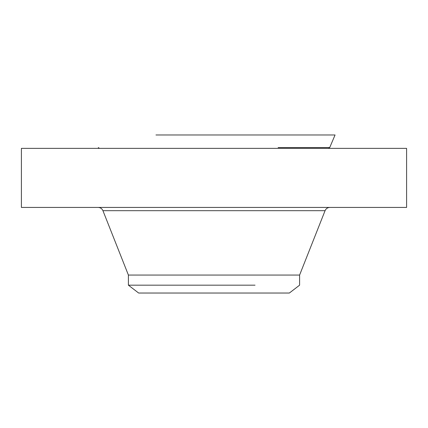 <?xml version="1.0" encoding="UTF-8"?>
<svg xmlns="http://www.w3.org/2000/svg" width="428" height="428" viewBox="0 0 428 428"><rect width="100%" height="100%" fill="white"/><g stroke="black" fill="none" stroke-linecap="round" stroke-linejoin="round"><path stroke-width="0.64" d="M21.4 148.366L406.6 148.366L406.6 207.43L21.4 207.43L21.4 148.366M155.963 134.97L335.06 134.97L329.715 147.558L328.495 148.366M299.6 275.065L299.6 285.171L289.36 293.03L138.64 293.03L128.4 285.171L128.4 275.065L299.6 275.065L325.066 210.678C325.997 208.618 327.586 207.537 329.844 207.43M128.4 285.171L255.04 285.171M128.4 275.065L102.934 210.678L325.066 210.678M278.125 147.558L329.715 147.558M102.934 210.678C102.003 208.618 100.414 207.537 98.156 207.43M98.285 147.558L99.505 148.366"/></g></svg>
